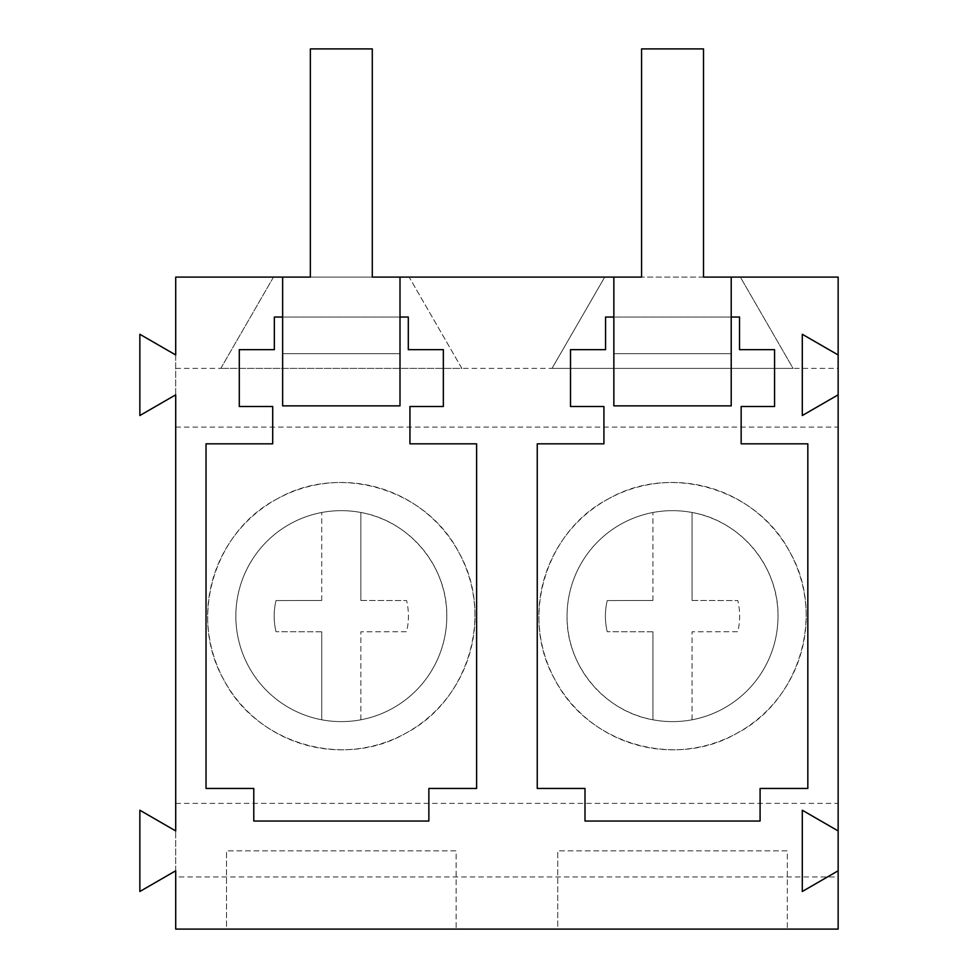 <?xml version="1.0" encoding="UTF-8"?>
<svg xmlns="http://www.w3.org/2000/svg" width="978" height="978" viewBox="0 0 978 978"><rect width="100%" height="100%" fill="white"/><g stroke="black" fill="none" stroke-linecap="round" stroke-linejoin="round"><path stroke-width="0.73" stroke-dasharray="4.89 3.67" d="M235.845 616.14A105.477 105.477 0 0 1 341.322 510.663A105.477 105.477 0 0 1 446.799 616.14A105.477 105.477 0 0 1 341.322 721.617A105.477 105.477 0 0 1 321.738 512.496A105.477 105.477 0 0 1 360.858 512.484C409.55 520.797 447.655 566.751 446.799 616.14A105.477 105.477 0 0 1 321.738 719.784A105.477 105.477 0 0 1 235.845 616.14M321.738 600.468L321.738 512.496L321.738 600.468L276.004 600.578A67.127 67.127 0 0 0 276.004 631.702A67.127 67.127 0 0 1 276.004 600.578L321.738 600.468M321.738 631.812L276.004 631.702L321.738 631.812L321.738 719.784L321.738 631.812M360.858 719.796L360.858 631.812L406.591 631.702A67.127 67.127 0 0 0 406.591 600.578A67.127 67.127 0 0 1 406.591 631.702L360.858 631.812L360.858 719.796M360.858 600.468L406.591 600.578L360.858 600.468L360.858 512.484L360.858 600.468M567.057 616.14A105.477 105.477 0 0 1 672.534 510.663A105.477 105.477 0 0 1 778.011 616.14A105.477 105.477 0 0 1 672.534 721.617A105.477 105.477 0 0 1 652.949 512.496A105.477 105.477 0 0 1 692.069 512.484C740.762 520.797 778.867 566.751 778.011 616.14A105.477 105.477 0 0 1 652.949 719.784C604.282 711.458 566.201 665.517 567.057 616.14M652.949 600.468L652.949 512.496L652.949 600.468L607.228 600.578A67.127 67.127 0 0 0 607.228 631.702A67.127 67.127 0 0 1 607.228 600.578L652.949 600.468M652.949 631.812L607.228 631.702L652.949 631.812L652.949 719.784L652.949 631.812M692.069 719.796L692.069 631.812L737.803 631.702A67.127 67.127 0 0 0 737.803 600.578A67.127 67.127 0 0 1 737.803 631.702L692.069 631.812L692.069 719.796M692.069 600.468L737.803 600.578L692.069 600.468L692.069 512.484L692.069 600.468M310.356 48.9L310.356 277.104L282.642 277.104L282.642 353.706L400.002 353.706L282.642 353.706L282.642 405.87L400.002 405.87L400.002 277.104L372.288 277.104L372.288 48.9L310.356 48.9M641.568 48.9L641.568 277.104L613.854 277.104L613.854 353.706L731.214 353.706L613.854 353.706L613.854 405.87L731.214 405.87L731.214 277.104L703.512 277.104L703.512 48.9L641.568 48.9M838.146 876.936L838.146 929.1L175.71 929.1L175.71 876.936L838.146 876.936L838.146 277.104L740.358 277.104L793.06 368.376L838.146 368.376M282.642 277.104L400.002 277.104M613.854 277.104L731.214 277.104M731.214 317.043L613.854 317.043M400.002 317.043L282.642 317.043M838.146 830.933L802.29 810.224L802.29 891.496L838.146 870.787M226.529 929.1L456.115 929.1L456.115 850.86L226.529 850.86L456.115 850.86L456.115 929.1L226.529 929.1L226.529 850.86L226.529 929.1M557.741 929.1L787.327 929.1L787.327 850.86L557.741 850.86L787.327 850.86L787.327 929.1L557.741 929.1L557.741 850.86L557.741 929.1M175.71 368.376L220.796 368.376L273.498 277.104L175.71 277.104L175.71 876.936M175.71 803.366L838.146 803.366M175.71 427.08L838.146 427.08M277.239 498.841A133.656 133.656 0 0 0 224.023 680.223A133.656 133.656 0 0 0 405.405 733.439A133.656 133.656 0 0 0 458.621 552.057A133.656 133.656 0 0 0 277.239 498.841C339.024 463.022 425.98 488.535 458.621 552.057C494.44 613.842 468.927 700.798 405.405 733.439C343.62 769.258 256.664 743.745 224.023 680.223C188.204 618.438 213.717 531.482 277.239 498.841M608.463 498.841A133.656 133.656 0 0 0 555.235 680.223A133.656 133.656 0 0 0 736.617 733.439A133.656 133.656 0 0 0 789.833 552.057A133.656 133.656 0 0 0 608.463 498.841C670.248 463.022 757.192 488.535 789.833 552.057C825.652 613.842 800.138 700.798 736.617 733.439C674.832 769.258 587.876 743.745 555.235 680.223C519.428 618.438 544.942 531.482 608.463 498.841M220.796 368.376L273.498 277.104L409.146 277.104L461.848 368.376L220.796 368.376L793.06 368.376L552.02 368.376L604.722 277.104L740.358 277.104L793.06 368.376M461.848 368.376L409.146 277.104L604.722 277.104L552.02 368.376M838.146 354.965L802.29 334.268L802.29 415.528L838.146 394.831M175.71 394.831L175.71 354.965L139.854 334.268L139.854 415.528L175.71 394.831M175.71 870.787L175.71 830.933L139.854 810.224L139.854 891.496L175.71 870.787M537.252 443.829L537.252 788.451L584.991 788.451L584.991 821.043L760.089 821.043L760.089 788.451L807.828 788.451L807.828 443.829L741.153 443.829L741.153 406.518L774.564 406.518L774.564 349.647L739.527 349.647L739.527 317.043L605.553 317.043L605.553 349.647L570.516 349.647L570.516 406.518L603.927 406.518L603.927 443.829L537.252 443.829M206.028 443.829L206.028 788.451L253.779 788.451L253.779 821.043L428.865 821.043L428.865 788.451L476.616 788.451L476.616 443.829L409.941 443.829L409.941 406.518L443.352 406.518L443.352 349.647L408.303 349.647L408.303 317.043L274.341 317.043L274.341 349.647L239.292 349.647L239.292 406.518L272.703 406.518L272.703 443.829L206.028 443.829"/><path stroke-width="1.47" d="M400.002 277.104L400.002 405.87L282.642 405.87L282.642 277.104L310.356 277.104L310.356 48.9L372.288 48.9L372.288 277.104L641.568 277.104L641.568 48.9L703.512 48.9L703.512 277.104L838.146 277.104L838.146 354.965L802.29 334.268L802.29 415.528L838.146 394.831L838.146 354.965M731.214 277.104L731.214 405.87L613.854 405.87L613.854 277.104M282.642 277.104L175.71 277.104L175.71 354.965L139.854 334.268L139.854 415.528L175.71 394.831L175.71 830.933L139.854 810.224L139.854 891.496L175.71 870.787L175.71 929.1L838.146 929.1L838.146 394.831M838.146 830.933L802.29 810.224L802.29 891.496L838.146 870.787M613.854 317.043L605.553 317.043L605.553 349.647L570.516 349.647L570.516 406.518L603.927 406.518L603.927 443.829L537.252 443.829L537.252 788.451L584.991 788.451L584.991 821.043L760.089 821.043L760.089 788.451L807.828 788.451L807.828 443.829L741.153 443.829L741.153 406.518L774.564 406.518L774.564 349.647L739.527 349.647L739.527 317.043L731.214 317.043M282.642 317.043L274.341 317.043L274.341 349.647L239.292 349.647L239.292 406.518L272.703 406.518L272.703 443.829L206.028 443.829L206.028 788.451L253.779 788.451L253.779 821.043L428.865 821.043L428.865 788.451L476.616 788.451L476.616 443.829L409.941 443.829L409.941 406.518L443.352 406.518L443.352 349.647L408.303 349.647L408.303 317.043L400.002 317.043"/></g></svg>

